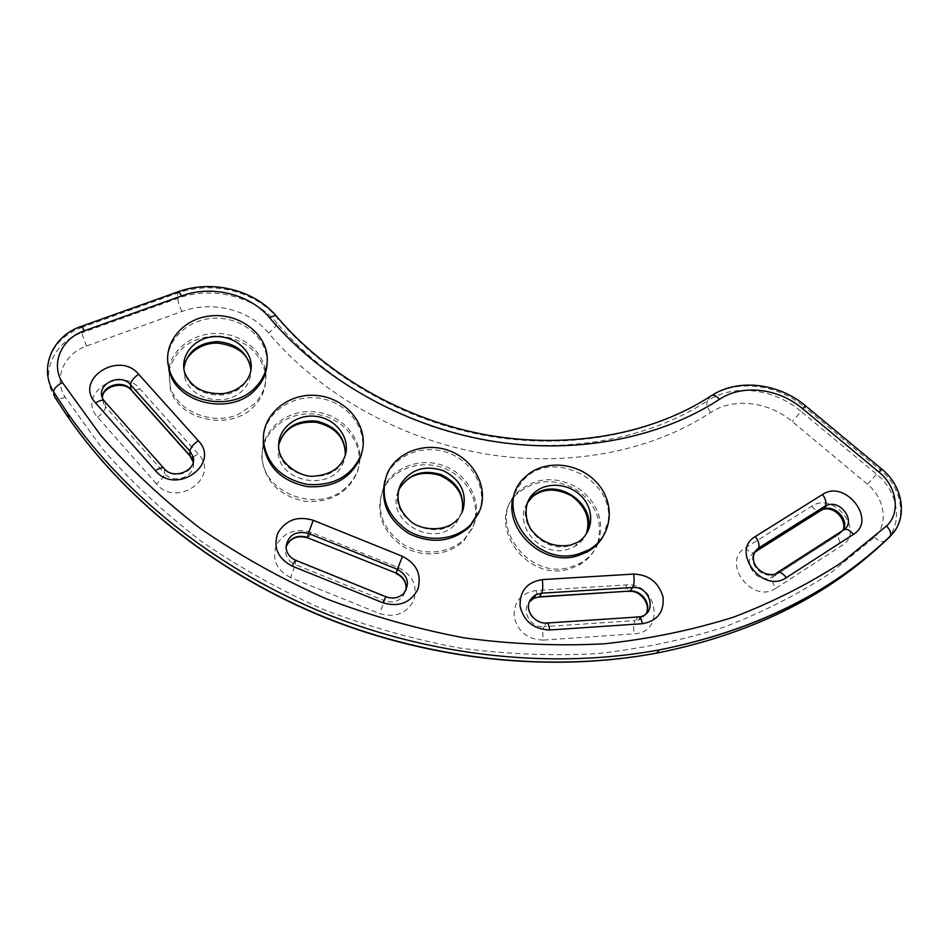 <?xml version="1.0" encoding="UTF-8"?>
<svg xmlns="http://www.w3.org/2000/svg" width="949" height="949" viewBox="0 0 949 949"><rect width="100%" height="100%" fill="white"/><g stroke="black" fill="none" stroke-linecap="round" stroke-linejoin="round"><path stroke-width="0.71" stroke-dasharray="4.75 3.56" d="M602.805 537.027L608.131 521.096C614.774 479.625 552.164 448.687 524.002 479.34L516.339 489.898M597.668 543.172C603.125 521.381 595.818 503.421 575.735 489.281C554.002 477.881 534.512 479.387 517.264 493.812C484.358 522.496 526.149 583.457 569.934 568.748L578.961 565.082C587.668 560.195 593.766 553.267 597.277 544.275M598.048 543.445C594.454 551.974 588.475 558.57 580.1 563.243L571.061 566.921C527.146 581.654 485.212 520.527 518.201 491.784C535.722 477.193 555.45 475.805 577.383 487.596C597.55 502.187 604.584 520.443 598.475 542.354M478.913 512.65L479.055 512.294C487.679 489.886 473.646 462.578 449.328 453.231C425.152 443.574 395.887 453.93 386.528 476.066L384.867 480.68M473.16 526.28C481.653 504.239 467.952 477.406 444.156 468.272C420.478 458.818 391.818 469.055 382.613 490.823C375.294 512.851 381.973 531.333 402.649 546.292C422.269 558.392 449.352 555.675 464.097 540.432L473.16 526.28M471.772 529.174L464.903 538.498C450.123 553.789 422.946 556.494 403.266 544.358C382.53 529.364 375.828 510.835 383.171 488.759C392.388 466.932 421.142 456.671 444.879 466.161C468.759 475.33 482.495 502.235 473.99 524.322L471.772 529.174M362.138 451.392C366.919 427.252 346.741 402.246 319.872 398.283C293.063 393.918 266.017 411.807 263.442 436.493M357.239 472.294L357.832 470.455C365.579 445.271 344.38 417.406 315.709 414.227C287.096 410.442 259.884 432.72 262.031 459.328C265.625 482.128 279.955 496.137 305.032 501.345C330.513 502.851 347.915 493.172 357.239 472.294M345.282 488.094C318.022 513.836 262.909 493.326 262.209 457.145C260.062 430.478 287.345 408.153 316.041 411.961C344.795 415.152 366.065 443.088 358.295 468.332L357.702 470.17C355.234 477.086 351.094 483.065 345.282 488.094M267.049 363.764L267.06 360.395C266.159 337.536 242.624 318.057 216.455 318.2C190.286 317.998 167.249 337.714 167.665 360.905M169.076 370.691L170.322 389.268C179.053 420.893 231.07 431.415 253.952 406.445C262.138 398.022 266.064 388.307 265.732 377.287L265.352 373.348M265.139 372.103C259.053 350.466 243.359 338.39 218.092 335.875C192.635 336.741 176.384 347.939 169.337 369.446M168.969 368.248C172.908 347.109 196.277 331.64 220.405 333.514C244.545 335.175 265.056 353.692 265.922 374.914C266.254 385.958 262.315 395.697 254.095 404.144L237.819 414.63C211.983 425.567 177.404 411.38 170.215 386.907L168.756 369.493M527.051 503.729C517.786 526.043 545.782 553.481 570.112 545.509L577.585 542.306L575.284 546.138L585.747 534.856M527.276 503.065C512.531 524.987 541.25 558.142 567.858 549.329L575.284 546.138C580.551 543.089 584.264 538.818 586.446 533.326M398.461 490.431C389.351 520.55 438.141 544.263 457.715 519.15L462.804 510.74M398.272 491.309C384.808 521.665 435.449 549.649 456.149 523.148L461.831 512.958M278.626 444.998L278.626 445.947C277.286 479.245 335.448 488.533 344.784 456.73L345.329 454.986M278.626 445.057L278.164 450.395C276.835 483.539 334.629 492.745 343.918 461.095L345.317 455.034M183.833 368.461L184.735 377.228L184.616 372.376C189.788 394.867 226.633 403.111 242.956 385.543C247.701 380.798 250.417 375.294 251.129 369.031M183.833 368.509L184.735 377.228C189.883 399.612 226.491 407.797 242.719 390.3C248.401 384.535 251.141 377.856 250.951 370.252M268.46 332.897C249.445 309.623 211.864 300.24 181.947 311.462L86.478 346.077C64.058 353.621 53.085 378.912 65.09 397.109L102.587 449.043C131.567 482.151 164.284 512.768 200.749 540.894C239.041 567.277 279.884 590.112 323.265 609.412C367.666 626.459 413.064 639.329 459.458 648.001C505.936 654.205 551.784 656.079 597.004 653.624C641.405 648.772 683.731 639.946 723.992 627.159C762.723 612.307 798.323 594.204 830.79 572.876L874.492 537.264C888.727 524.5 884.942 498.225 867.41 484.227L792.308 421.593C768.619 401.391 733.079 397.299 710.647 412.507C650.99 451.677 567.122 467.987 483.195 453.575C399.327 438.818 319.505 393.621 268.46 332.897C273.348 329.635 276.159 326.337 276.906 323.016C326.705 382.008 404.369 425.911 485.959 440.348C567.621 454.452 649.258 438.794 707.444 400.869L710.433 396.326L712.106 395.247M775.855 588.261C752.296 604.869 720.457 561.844 745.511 547.775L811.68 506.244C833.874 490.847 865.571 531.44 841.953 545.497L775.855 588.261C772.581 583.505 771.584 579.72 772.866 576.933L839.272 534.263C837.801 537.134 838.702 540.883 841.953 545.497M156.407 483.848L97.605 417.145C76.074 394.238 120.452 365.057 139.823 388.746L198.353 454.156C220.726 476.967 176.894 508.7 156.407 483.848C161.544 479.945 164.284 476.493 164.64 473.492C174.023 485.212 196.811 475.912 193.193 461.997M290.572 577.609C276.349 570.088 271.639 559.198 276.444 544.94C284.32 532.057 295.898 527.893 311.177 532.425L398.758 567.799C412.827 575.118 417.821 585.984 413.752 600.397C406.492 613.671 395.081 618.06 379.541 613.552L290.572 577.609L295.329 564.643L384.582 600.693L379.541 613.552M543.267 640.101C527.573 639.531 517.857 631.761 514.121 616.803C513.694 601.749 520.989 592.983 536.007 590.515L625.723 584.952C656.945 581.678 666.293 632.592 634.134 633.837L543.267 640.101C542.496 633.825 542.721 629.353 543.931 626.684L635.106 620.563C633.588 623.22 633.268 627.645 634.134 633.837M295.483 560.218L295.91 560.776C289.528 557.846 286.23 553.101 286.017 546.565L285.495 550.515C285.696 557.016 288.982 561.725 295.329 564.643L295.91 560.776L385.745 597.063L384.582 600.693C391.415 603.066 397.334 601.903 402.34 597.206L405.994 590.219M385.697 596.66L385.745 597.063C392.613 599.448 398.58 598.285 403.61 593.564L402.34 597.206L405.982 590.266M547.514 622.995L546.09 623.256C532.697 621.619 527.075 614.513 529.21 601.939M639.555 616.85L546.09 623.256L543.931 626.684C530.93 628.143 520.942 611.251 529.198 601.998M646.21 613.529L641.738 618.582L638.179 620.029L640.907 616.601L637.823 617.147L635.106 620.563L638.179 620.029L646.067 613.801M193.347 460.823C193.288 473.563 172.765 479.506 164.391 469.091L163.37 467.75M102.302 397.512L103.856 404.345L103.227 399.576L104.912 401.937L105.529 406.706L164.64 473.492L164.391 469.091L103.809 400.431M777.563 572.377L773.471 574.418C761.478 578.641 747.551 562.354 754.408 552.259M844.159 529.566L839.272 534.263L842.914 530.42M754.301 552.496C741.75 560.361 755.618 583.054 770.019 577.988L772.866 576.933L770.019 577.988L773.471 574.418M776.638 572.971L773.174 576.553L839.604 533.872L843.02 530.349M536.007 590.515L538.142 597.111M625.723 584.952L628.274 591.429M745.511 547.775C748.856 551.915 751.774 553.528 754.241 552.615M811.68 506.244C814.705 509.921 817.516 511.487 820.138 510.942M311.177 532.425L308.164 538.012M398.758 567.799L396.184 573.576M97.605 417.145C102.741 413.384 105.386 409.909 105.529 406.706L103.856 404.345L102.338 397.619M139.823 388.746L132.172 391.166M190.891 456.967L192.706 456.967M193.003 456.896L198.353 454.156M894.836 530.74C906.615 513.338 899.735 485.639 880.423 470.087L881.68 469.02M867.41 484.227L880.423 470.087L804.527 407.05L801.086 411.392L876.508 474.109C898.513 491.618 903.448 524.56 885.619 540.669L889.759 536.885M276.337 316.029L277.345 317.974C327.441 377.251 405.591 421.415 487.667 435.959C569.815 450.17 651.904 434.488 710.362 396.433C736.258 379.031 777.16 383.823 804.527 407.05L805.393 405.697M81.436 326.326L80.962 327.713C59.253 336.527 48.102 351.32 47.497 372.067M178.4 291.651L177.51 293.158L80.962 327.713L81.721 332.838L177.677 298.377C212.042 285.613 255.056 296.408 276.906 323.016L277.345 317.974C255.352 291.236 212.09 280.37 177.51 293.158L177.677 298.377C178.021 301.984 179.444 306.349 181.947 311.462M710.647 412.507C707.124 407.856 706.056 403.977 707.444 400.869C733.221 383.526 773.886 388.283 801.086 411.392L792.308 421.593M86.478 346.077L81.721 332.838C53.571 342.198 39.561 373.906 54.639 396.872M65.09 397.109C60.712 399.078 57.498 399.434 55.457 398.177M874.492 537.264C878.525 540.954 882.024 542.235 885.002 541.108M885.619 540.669L882.392 543.706M524.002 479.34L524.987 477.228M578.961 565.082L580.1 563.243M517.264 493.812L518.201 491.784M386.528 476.066L387.097 473.907M457.715 519.15L456.149 523.148L461.878 512.816M464.097 540.432L464.903 538.498M382.613 490.823L383.171 488.759M357.832 470.455L358.295 468.332M262.031 459.328L262.209 457.145M267.06 360.395L267.25 357.927M265.732 377.287L265.922 374.914M170.322 389.268L170.215 386.907"/><path stroke-width="1.42" d="M579.115 553.765L588.344 550.04C612.271 537.312 616.209 504.073 597.277 483.148C578.795 461.878 543.338 458.83 524.987 477.228C491.368 506.398 534.311 568.688 579.115 553.765M516.339 489.898C497.656 522.46 539.898 568.332 577.953 555.687L587.146 551.962C593.813 548.297 599.033 543.314 602.805 537.027M597.277 544.275L597.668 543.172M598.475 542.354L598.048 543.445M479.909 510.254C488.557 487.786 474.476 460.407 450.087 451.036C425.828 441.344 396.492 451.724 387.097 473.907C379.624 496.351 386.492 515.224 407.702 530.527C427.833 542.911 455.579 540.195 470.657 524.667L479.909 510.254M384.867 480.68C380.193 502.756 388.378 520.503 409.434 533.907C432.269 544.346 452.4 541.938 469.814 526.671L478.913 512.65M361.071 454.951L361.676 453.076C369.576 427.418 347.832 398.983 318.461 395.674C289.16 391.747 261.283 414.381 263.49 441.522C267.191 464.785 281.889 479.103 307.595 484.476C333.716 486.066 351.545 476.22 361.071 454.951M263.442 436.493L263.312 443.8C266.989 467.003 281.639 481.273 307.262 486.635C333.313 488.201 351.083 478.379 360.573 457.157L362.138 451.392M255.186 387.607C263.573 379.042 267.594 369.149 267.25 357.927C266.337 332.909 238.282 312.518 209.954 315.981C181.532 318.923 161.14 345.306 169.48 369.896C178.424 402.151 231.758 412.993 255.186 387.607M167.665 360.905L169.586 372.376C178.495 404.535 231.663 415.342 255.032 390.003C262.493 382.447 266.503 373.692 267.049 363.764M265.352 373.348L265.139 372.103M169.337 369.446L169.076 370.691M168.756 369.493L168.969 368.248M585.747 534.856C601.536 506.458 555.426 473.776 532.436 496.778L534.441 492.685C521.63 502.768 525.438 524.916 533.646 532.472C543.279 543.231 555.509 547.466 570.337 545.165L577.585 542.306C592.828 533.291 595.082 511.475 582.615 497.573C570.42 483.456 547.134 481.036 534.441 492.685L527.051 503.729M586.446 533.326C590.681 519.103 585.711 506.612 571.523 495.853C556.316 487.916 543.291 488.225 532.436 496.778L527.276 503.065M462.804 510.74C467.371 493.29 460.953 479.969 443.574 470.763C424.796 464.702 410.49 469.269 400.644 484.464L398.461 490.431M461.831 512.958C465.176 495.769 458.284 482.994 441.131 474.619C422.803 469.186 408.9 473.859 399.422 488.664L398.272 491.309M345.65 453.824C349.849 436.742 335.234 418.509 315.922 416.35C296.634 413.835 278.211 428.201 278.626 445.947C278.211 464.298 302.102 478.047 314.463 476.09C330.05 474.761 340.157 468.26 344.807 456.599L345.65 453.824M345.329 454.986C345.317 437.074 335.673 425.769 316.408 421.083C296.562 419.826 283.976 427.797 278.626 444.998M251.129 369.031L251.153 364.179C249.848 347.619 231.082 334.463 212.303 336.824C193.477 338.864 179.859 356.017 184.616 372.376C190.737 387.251 203.501 394.333 222.92 393.61C231.082 392.483 237.843 389.398 243.217 384.381C249.148 378.449 251.793 371.711 251.153 364.179L250.868 369.031C247.582 352.494 236.372 343.336 217.25 341.557C198.068 342.874 186.929 351.842 183.833 368.461M250.951 370.252L250.868 369.031C248.804 354.57 237.831 345.934 217.938 343.123C199.551 342.375 184.094 356.266 183.833 368.509M879.082 472.234C896.959 486.457 900.898 513.101 886.496 526.019L842.202 562.093C809.26 583.694 773.103 602.022 733.755 617.064C692.817 629.994 649.757 638.902 604.549 643.79C558.51 646.222 511.808 644.264 464.441 637.906C417.157 629.033 370.881 615.901 325.602 598.511C281.367 578.843 239.729 555.58 200.678 528.723C163.513 500.099 130.167 468.96 100.641 435.306L62.456 382.542C50.238 364.048 61.436 338.425 84.283 330.833L181.544 295.922C212.007 284.617 250.263 294.202 269.623 317.82C321.616 379.446 402.934 425.437 488.308 440.526C573.742 455.295 659.021 438.877 719.532 399.292C742.284 383.918 778.405 388.129 802.557 408.639L879.082 472.234L881.597 468.948L805.476 405.757L802.557 408.639M542.306 579.602C527.027 582.081 519.613 590.978 520.064 606.269C523.907 621.476 533.812 629.377 549.791 629.982L642.319 623.718C657.301 621.037 664.217 612.176 663.054 597.111C658.772 582.366 648.962 574.691 633.624 574.074L542.306 579.602C543.077 585.865 542.852 590.397 541.642 593.196L632.663 587.514C634.181 584.726 634.501 580.242 633.624 574.074M755.392 536.493C729.947 550.74 762.474 594.454 786.389 577.621L853.448 534.334C877.398 520.099 845.037 478.889 822.534 494.476L755.392 536.493C758.749 541.369 759.746 545.248 758.393 548.131L825.227 506.019C826.757 503.065 825.855 499.21 822.534 494.476M155.494 470.716C176.372 495.983 221.046 463.836 198.246 440.656L138.613 374.191C118.886 350.122 73.654 379.647 95.576 402.922L155.494 470.716C160.547 467.418 163.501 466.801 164.367 468.865C174.319 480.787 198.732 469.304 192.683 455.888L193.347 460.823M313.241 520.289C297.654 515.651 285.863 519.874 277.843 532.947C272.956 547.419 277.76 558.486 292.256 566.15L382.957 602.793C398.805 607.384 410.419 602.947 417.797 589.471C421.937 574.833 416.836 563.789 402.495 556.339L313.241 520.289L308.425 533.397L397.394 569.329L402.495 556.339M292.256 566.15C294.605 561.156 295.827 559.246 295.958 560.408L385.697 596.66M295.483 560.218C289.362 557.253 286.207 552.698 286.017 546.565C288.437 534.868 295.91 530.479 308.425 533.397L307.761 537.395C297.322 534.501 290.062 537.703 286.017 547.015C290.014 538.071 297.251 534.999 307.713 537.834L396.172 573.101L397.394 569.329C408.129 575.675 410.205 583.754 403.61 593.564C398.663 598.095 392.732 599.151 385.84 596.719L382.957 602.793M549.791 629.982C548.795 624.24 547.597 621.939 546.209 623.09C533.148 623.908 519.518 604.94 535.912 594.703L541.642 593.196L539.53 596.779L533.836 598.285L529.198 601.998M529.21 601.939L535.912 594.703L533.836 598.285L539.53 596.779L630.006 591.085L632.663 587.514C649.78 585.628 657.586 612.556 640.907 616.601L639.555 616.85M642.319 623.718C641.144 618.06 639.697 615.818 637.977 616.969L547.514 622.995M198.246 440.656C193.122 444.535 190.334 448.035 189.883 451.131L192.683 455.888L192.754 460.336L190.891 456.967M138.613 374.191C133.489 377.939 130.796 381.462 130.559 384.772L189.883 451.131L189.966 455.603L131.021 389.6C122.931 379.576 102.528 385.104 102.302 397.512M163.37 467.75L104.865 401.688C103.785 399.387 100.689 399.802 95.576 402.922M103.809 400.431L103.227 399.576C94.378 385.318 119.954 371.652 130.559 384.772L131.081 389.944C123.5 380.857 102.824 386.101 102.338 397.619M193.193 461.997L190.002 455.923L132.172 391.166M786.389 577.621C782.379 572.816 779.129 571.262 776.638 572.971M754.408 552.259L758.393 548.131C745.724 558.688 759.117 576.328 773.471 574.418M853.448 534.334C849.426 529.696 846.069 528.285 843.388 530.111L777.563 572.377M843.02 530.349C849.865 520.159 834.622 504.002 823.21 509.245L826.876 505.354L824.966 506.315L821.312 510.206L754.835 552.14L758.168 548.427L826.876 505.354C840.387 499.186 856.223 521.191 844.159 529.566M538.142 597.111L630.006 591.085C641.654 589.863 651.892 604.228 646.067 613.801M628.274 591.429L629.804 591.334C640.456 590.527 651.014 604.264 646.21 613.529M820.138 510.942L823.21 509.245C836.484 506.327 847.16 521.867 842.914 530.42M308.164 538.012L396.172 573.101C403.669 576.731 406.943 582.437 405.994 590.219M396.184 573.576L396.041 573.516C403.491 577.146 406.801 582.733 405.982 590.266M886.496 526.019C890.126 529.922 891.396 533.302 890.292 536.149L889.664 536.968C830.672 593.327 753.897 630.978 659.353 649.911C754.052 630.836 831.027 592.911 890.292 536.149C908.418 519.02 903.507 486.291 881.68 469.02M889.759 536.885L894.836 530.74M62.456 382.542C56.691 385.591 53.773 388.734 53.69 391.973L68.209 413.989C127.854 498.794 220.619 571.512 328.057 614.667C435.698 657.349 554.762 669.164 659.353 649.911L656.494 653.161C552.508 672.343 434.203 660.634 327.251 618.238C220.512 575.355 128.352 503.065 69.063 418.711L54.639 396.872L53.702 392.032C49.846 385.78 47.782 379.126 47.497 372.067M269.623 317.82C273.893 315.424 276.444 315.198 277.286 317.144C327.405 376.267 405.781 420.526 488 435.176C570.29 449.494 652.283 433.954 710.433 396.326C712.628 394.191 715.653 395.175 719.532 399.292M84.283 330.833C82.409 327.108 81.294 325.673 80.938 326.503C52.693 335.804 38.47 368.153 53.69 391.973L68.209 413.989L69.063 418.711C128.4 503.302 220.524 575.628 327.203 618.487C434.084 660.86 552.354 672.509 656.494 653.161C748.678 634.703 823.981 598.214 882.392 543.706M181.544 295.922C179.598 292.328 178.317 290.999 177.677 291.912L81.436 326.326M55.457 398.177L54.639 396.872M885.002 541.108L885.619 540.669M587.146 551.962L588.344 550.04M461.878 512.816C464.986 496.446 457.738 483.978 440.122 475.413C421.937 470.289 408.378 474.714 399.422 488.664L400.644 484.464C395.175 497.976 398.319 510.064 410.075 520.704C418.402 529.756 445.805 533.552 457.715 519.15M469.814 526.671L470.657 524.667M361.178 455.306L361.676 453.076M263.312 443.8L263.49 441.522M345.317 455.034C345.258 437.869 335.519 426.931 316.112 422.234C296.242 421.107 283.739 428.711 278.626 445.057M169.586 372.376L169.48 369.896M712.106 395.247C738.524 378.307 778.654 383.147 805.393 405.697M276.337 316.029C254.237 289.92 212.279 279.433 178.4 291.651"/></g></svg>
